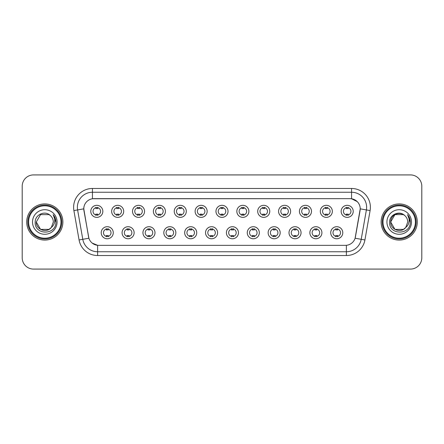 <?xml version="1.0" encoding="UTF-8"?>
<svg xmlns="http://www.w3.org/2000/svg" width="444" height="444" viewBox="0 0 444 444"><rect width="100%" height="100%" fill="white"/><g stroke="black" fill="none" stroke-linecap="round" stroke-linejoin="round"><path stroke-width="0.67" d="M134.132 232.734A6.027 6.027 0 0 1 128.105 238.761A6.027 6.027 0 0 1 122.083 232.734A6.027 6.027 0 0 1 128.105 226.706A6.027 6.027 0 0 1 134.132 232.734M124.342 232.734A3.768 3.768 0 0 0 128.105 236.502A3.768 3.768 0 0 0 131.874 232.734A3.768 3.768 0 0 0 128.105 228.965A3.768 3.768 0 0 0 124.342 232.734M155 232.734A6.027 6.027 0 0 1 148.973 238.761A6.027 6.027 0 0 1 142.946 232.734A6.027 6.027 0 0 1 148.973 226.706A6.027 6.027 0 0 1 155 232.734M145.205 232.734A3.768 3.768 0 0 0 148.973 236.502A3.768 3.768 0 0 0 152.736 232.734A3.768 3.768 0 0 0 148.973 228.965A3.768 3.768 0 0 0 145.205 232.734M175.863 232.734A6.027 6.027 0 0 1 169.836 238.761A6.027 6.027 0 0 1 163.814 232.734A6.027 6.027 0 0 1 169.836 226.706A6.027 6.027 0 0 1 175.863 232.734M166.073 232.734A3.768 3.768 0 0 0 169.836 236.502A3.768 3.768 0 0 0 173.604 232.734A3.768 3.768 0 0 0 169.836 228.965A3.768 3.768 0 0 0 166.073 232.734M196.731 232.734A6.027 6.027 0 0 1 190.704 238.761A6.027 6.027 0 0 1 184.676 232.734A6.027 6.027 0 0 1 190.704 226.706A6.027 6.027 0 0 1 196.731 232.734M186.935 232.734A3.768 3.768 0 0 0 190.704 236.502A3.768 3.768 0 0 0 194.466 232.734A3.768 3.768 0 0 0 190.704 228.965A3.768 3.768 0 0 0 186.935 232.734M217.593 232.734A6.027 6.027 0 0 1 211.566 238.761A6.027 6.027 0 0 1 205.539 232.734A6.027 6.027 0 0 1 211.566 226.706A6.027 6.027 0 0 1 217.593 232.734M207.803 232.734A3.768 3.768 0 0 0 211.566 236.502A3.768 3.768 0 0 0 215.334 232.734A3.768 3.768 0 0 0 211.566 228.965A3.768 3.768 0 0 0 207.803 232.734M238.461 232.734A6.027 6.027 0 0 1 232.434 238.761A6.027 6.027 0 0 1 226.407 232.734A6.027 6.027 0 0 1 232.434 226.706A6.027 6.027 0 0 1 238.461 232.734M228.666 232.734A3.768 3.768 0 0 0 232.434 236.502A3.768 3.768 0 0 0 236.197 232.734A3.768 3.768 0 0 0 232.434 228.965A3.768 3.768 0 0 0 228.666 232.734M259.324 232.734A6.027 6.027 0 0 1 253.296 238.761A6.027 6.027 0 0 1 247.269 232.734A6.027 6.027 0 0 1 253.296 226.706A6.027 6.027 0 0 1 259.324 232.734M249.534 232.734A3.768 3.768 0 0 0 253.296 236.502A3.768 3.768 0 0 0 257.065 232.734A3.768 3.768 0 0 0 253.296 228.965A3.768 3.768 0 0 0 249.534 232.734M280.186 232.734A6.027 6.027 0 0 1 274.164 238.761A6.027 6.027 0 0 1 268.137 232.734A6.027 6.027 0 0 1 274.164 226.706A6.027 6.027 0 0 1 280.186 232.734M270.396 232.734A3.768 3.768 0 0 0 274.164 236.502A3.768 3.768 0 0 0 277.927 232.734A3.768 3.768 0 0 0 274.164 228.965A3.768 3.768 0 0 0 270.396 232.734M301.054 232.734A6.027 6.027 0 0 1 295.027 238.761A6.027 6.027 0 0 1 289 232.734A6.027 6.027 0 0 1 295.027 226.706A6.027 6.027 0 0 1 301.054 232.734M291.264 232.734A3.768 3.768 0 0 0 295.027 236.502A3.768 3.768 0 0 0 298.795 232.734A3.768 3.768 0 0 0 295.027 228.965A3.768 3.768 0 0 0 291.264 232.734M321.917 232.734A6.027 6.027 0 0 1 315.895 238.761A6.027 6.027 0 0 1 309.868 232.734A6.027 6.027 0 0 1 315.895 226.706A6.027 6.027 0 0 1 321.917 232.734M312.126 232.734A3.768 3.768 0 0 0 315.895 236.502A3.768 3.768 0 0 0 319.658 232.734A3.768 3.768 0 0 0 315.895 228.965A3.768 3.768 0 0 0 312.126 232.734M342.785 232.734A6.027 6.027 0 0 1 336.757 238.761A6.027 6.027 0 0 1 330.73 232.734A6.027 6.027 0 0 1 336.757 226.706A6.027 6.027 0 0 1 342.785 232.734M332.989 232.734A3.768 3.768 0 0 0 336.757 236.502A3.768 3.768 0 0 0 340.526 232.734A3.768 3.768 0 0 0 336.757 228.965A3.768 3.768 0 0 0 332.989 232.734M113.27 232.734A6.027 6.027 0 0 1 107.243 238.761A6.027 6.027 0 0 1 101.215 232.734A6.027 6.027 0 0 1 107.243 226.706A6.027 6.027 0 0 1 113.27 232.734M103.474 232.734A3.768 3.768 0 0 0 107.243 236.502A3.768 3.768 0 0 0 111.011 232.734A3.768 3.768 0 0 0 107.243 228.965A3.768 3.768 0 0 0 103.474 232.734M123.698 211.344A6.027 6.027 0 0 1 117.677 217.366A6.027 6.027 0 0 1 111.649 211.344A6.027 6.027 0 0 1 117.677 205.317A6.027 6.027 0 0 1 123.698 211.344M113.908 211.344A3.768 3.768 0 0 0 117.677 215.107A3.768 3.768 0 0 0 121.44 211.344A3.768 3.768 0 0 0 117.677 207.576A3.768 3.768 0 0 0 113.908 211.344M144.566 211.344A6.027 6.027 0 0 1 138.539 217.366A6.027 6.027 0 0 1 132.512 211.344A6.027 6.027 0 0 1 138.539 205.317A6.027 6.027 0 0 1 144.566 211.344M134.776 211.344A3.768 3.768 0 0 0 138.539 215.107A3.768 3.768 0 0 0 142.308 211.344A3.768 3.768 0 0 0 138.539 207.576A3.768 3.768 0 0 0 134.776 211.344M165.429 211.344A6.027 6.027 0 0 1 159.407 217.366A6.027 6.027 0 0 1 153.38 211.344A6.027 6.027 0 0 1 159.407 205.317A6.027 6.027 0 0 1 165.429 211.344M155.639 211.344A3.768 3.768 0 0 0 159.407 215.107A3.768 3.768 0 0 0 163.17 211.344A3.768 3.768 0 0 0 159.407 207.576A3.768 3.768 0 0 0 155.639 211.344M186.297 211.344A6.027 6.027 0 0 1 180.27 217.366A6.027 6.027 0 0 1 174.242 211.344A6.027 6.027 0 0 1 180.27 205.317A6.027 6.027 0 0 1 186.297 211.344M176.501 211.344A3.768 3.768 0 0 0 180.27 215.107A3.768 3.768 0 0 0 184.038 211.344A3.768 3.768 0 0 0 180.27 207.576A3.768 3.768 0 0 0 176.501 211.344M207.159 211.344A6.027 6.027 0 0 1 201.138 217.366A6.027 6.027 0 0 1 195.11 211.344A6.027 6.027 0 0 1 201.138 205.317A6.027 6.027 0 0 1 207.159 211.344M197.369 211.344A3.768 3.768 0 0 0 201.138 215.107A3.768 3.768 0 0 0 204.9 211.344A3.768 3.768 0 0 0 201.138 207.576A3.768 3.768 0 0 0 197.369 211.344M228.027 211.344A6.027 6.027 0 0 1 222 217.366A6.027 6.027 0 0 1 215.973 211.344A6.027 6.027 0 0 1 222 205.317A6.027 6.027 0 0 1 228.027 211.344M218.232 211.344A3.768 3.768 0 0 0 222 215.107A3.768 3.768 0 0 0 225.768 211.344A3.768 3.768 0 0 0 222 207.576A3.768 3.768 0 0 0 218.232 211.344M248.89 211.344A6.027 6.027 0 0 1 242.862 217.366A6.027 6.027 0 0 1 236.841 211.344A6.027 6.027 0 0 1 242.862 205.317A6.027 6.027 0 0 1 248.89 211.344M239.1 211.344A3.768 3.768 0 0 0 242.862 215.107A3.768 3.768 0 0 0 246.631 211.344A3.768 3.768 0 0 0 242.862 207.576A3.768 3.768 0 0 0 239.1 211.344M269.758 211.344A6.027 6.027 0 0 1 263.73 217.366A6.027 6.027 0 0 1 257.703 211.344A6.027 6.027 0 0 1 263.73 205.317A6.027 6.027 0 0 1 269.758 211.344M259.962 211.344A3.768 3.768 0 0 0 263.73 215.107A3.768 3.768 0 0 0 267.499 211.344A3.768 3.768 0 0 0 263.73 207.576A3.768 3.768 0 0 0 259.962 211.344M290.62 211.344A6.027 6.027 0 0 1 284.593 217.366A6.027 6.027 0 0 1 278.571 211.344A6.027 6.027 0 0 1 284.593 205.317A6.027 6.027 0 0 1 290.62 211.344M280.83 211.344A3.768 3.768 0 0 0 284.593 215.107A3.768 3.768 0 0 0 288.361 211.344A3.768 3.768 0 0 0 284.593 207.576A3.768 3.768 0 0 0 280.83 211.344M311.488 211.344A6.027 6.027 0 0 1 305.461 217.366A6.027 6.027 0 0 1 299.434 211.344A6.027 6.027 0 0 1 305.461 205.317A6.027 6.027 0 0 1 311.488 211.344M301.692 211.344A3.768 3.768 0 0 0 305.461 215.107A3.768 3.768 0 0 0 309.224 211.344A3.768 3.768 0 0 0 305.461 207.576A3.768 3.768 0 0 0 301.692 211.344M332.351 211.344A6.027 6.027 0 0 1 326.323 217.366A6.027 6.027 0 0 1 320.302 211.344A6.027 6.027 0 0 1 326.323 205.317A6.027 6.027 0 0 1 332.351 211.344M322.56 211.344A3.768 3.768 0 0 0 326.323 215.107A3.768 3.768 0 0 0 330.092 211.344A3.768 3.768 0 0 0 326.323 207.576A3.768 3.768 0 0 0 322.56 211.344M353.219 211.344A6.027 6.027 0 0 1 347.191 217.366A6.027 6.027 0 0 1 341.164 211.344A6.027 6.027 0 0 1 347.191 205.317A6.027 6.027 0 0 1 353.219 211.344M343.423 211.344A3.768 3.768 0 0 0 347.191 215.107A3.768 3.768 0 0 0 350.954 211.344A3.768 3.768 0 0 0 347.191 207.576A3.768 3.768 0 0 0 343.423 211.344M102.836 211.344A6.027 6.027 0 0 1 96.809 217.366A6.027 6.027 0 0 1 90.781 211.344A6.027 6.027 0 0 1 96.809 205.317A6.027 6.027 0 0 1 102.836 211.344M93.046 211.344A3.768 3.768 0 0 0 96.809 215.107A3.768 3.768 0 0 0 100.577 211.344A3.768 3.768 0 0 0 96.809 207.576A3.768 3.768 0 0 0 93.046 211.344M79.076 239.96L73.898 210.584A18.831 18.831 0 0 1 92.441 188.478L351.559 188.478A18.831 18.831 0 0 1 370.102 210.584L364.924 239.96A18.831 18.831 0 0 1 346.381 255.522L97.619 255.522A18.831 18.831 0 0 1 79.076 239.96L88.894 238.228L83.933 210.584A10.168 10.168 0 0 1 93.945 198.651L350.055 198.651A10.168 10.168 0 0 1 360.067 210.584L355.416 236.946A10.168 10.168 0 0 1 345.404 245.349L98.596 245.349A10.168 10.168 0 0 1 88.584 236.946L83.777 208.841L77.606 209.929A15.063 15.063 0 0 1 92.441 192.246L351.559 192.246A15.063 15.063 0 0 1 366.394 209.929L361.216 239.305A15.063 15.063 0 0 1 346.381 251.754L97.619 251.754A15.063 15.063 0 0 1 82.784 239.305L77.606 209.929A15.063 15.063 0 0 1 77.378 207.309M26.718 222A18.076 18.076 0 0 0 44.8 240.076A18.076 18.076 0 0 0 62.876 222A18.076 18.076 0 0 0 44.8 203.924A18.076 18.076 0 0 0 26.718 222A18.076 18.076 0 0 0 44.8 240.076A18.076 18.076 0 0 0 62.876 222A18.076 18.076 0 0 0 44.8 203.924A18.076 18.076 0 0 0 26.718 222M381.124 222A18.076 18.076 0 0 0 399.2 240.076A18.076 18.076 0 0 0 417.282 222A18.076 18.076 0 0 0 399.2 203.924A18.076 18.076 0 0 0 381.124 222A18.076 18.076 0 0 0 399.2 240.076A18.076 18.076 0 0 0 417.282 222A18.076 18.076 0 0 0 399.2 203.924A18.076 18.076 0 0 0 381.124 222M92.441 188.478L92.441 198.762L350.055 198.651L351.559 198.762L357.242 201.626M83.777 208.819L83.888 207.309M345.404 245.349L98.596 245.349M97.619 255.522L97.619 245.304L92.191 243.084M366.394 209.929L360.223 208.841L355.106 238.228L361.216 239.305L366.394 209.929L370.102 210.584M355.416 236.946L355.355 237.268M88.645 237.268L88.584 236.946M421.8 186.219A11.3 11.3 0 0 0 410.5 174.919L33.5 174.919A11.3 11.3 0 0 0 22.2 186.219L22.2 257.781A11.3 11.3 0 0 0 33.5 269.081L410.5 269.081A11.3 11.3 0 0 0 421.8 257.781L421.8 186.219L421.8 257.781M22.2 186.219L22.2 257.781M410.5 174.919L33.5 174.919M33.5 269.081L410.5 269.081M97.752 207.309L97.752 208.608A2.892 2.892 0 0 0 95.871 208.608L95.871 207.309M95.871 215.373L95.871 214.075A2.892 2.892 0 0 0 97.752 214.075L97.752 215.373M106.299 236.769L106.299 235.464A2.892 2.892 0 0 0 108.186 235.464L108.186 236.769M108.186 228.699L108.186 230.003A2.892 2.892 0 0 0 106.299 230.003L106.299 228.699M118.615 207.309L118.615 208.608A2.892 2.892 0 0 0 116.733 208.608L116.733 207.309M116.733 215.373L116.733 214.075A2.892 2.892 0 0 0 118.615 214.075L118.615 215.373M139.483 207.309L139.483 208.608A2.892 2.892 0 0 0 137.596 208.608L137.596 207.309M137.596 215.373L137.596 214.075A2.892 2.892 0 0 0 139.483 214.075L139.483 215.373M160.345 207.309L160.345 208.608A2.892 2.892 0 0 0 158.464 208.608L158.464 207.309M158.464 215.373L158.464 214.075A2.892 2.892 0 0 0 160.345 214.075L160.345 215.373M181.213 207.309L181.213 208.608A2.892 2.892 0 0 0 179.326 208.608L179.326 207.309M179.326 215.373L179.326 214.075A2.892 2.892 0 0 0 181.213 214.075L181.213 215.373M127.167 236.769L127.167 235.464A2.892 2.892 0 0 0 129.049 235.464L129.049 236.769M129.049 228.699L129.049 230.003A2.892 2.892 0 0 0 127.167 230.003L127.167 228.699M148.03 236.769L148.03 235.464A2.892 2.892 0 0 0 149.911 235.464L149.911 236.769M149.911 228.699L149.911 230.003A2.892 2.892 0 0 0 148.03 230.003L148.03 228.699M168.898 236.769L168.898 235.464A2.892 2.892 0 0 0 170.779 235.464L170.779 236.769M170.779 228.699L170.779 230.003A2.892 2.892 0 0 0 168.898 230.003L168.898 228.699M49.056 229.376A8.514 8.514 0 0 0 51.354 227.433L49.473 229.115M60.995 222A16.195 16.195 0 0 0 44.8 205.805A16.195 16.195 0 0 0 28.605 222A16.195 16.195 0 0 0 44.8 238.195A16.195 16.195 0 0 0 60.995 222M61.744 222A16.95 16.95 0 0 0 44.8 205.05A16.95 16.95 0 0 0 27.85 222A16.95 16.95 0 0 0 44.8 238.95A16.95 16.95 0 0 0 61.744 222M36.286 222C35.847 229.57 46.576 233.538 51.182 227.633L49.056 229.376L40.543 229.376L36.286 222L40.543 229.376L49.056 229.376L51.354 227.433L49.056 229.376L40.543 229.376L36.286 222L40.543 214.624L49.056 214.624L50.377 215.568C45.149 210.09 35.093 214.602 35.187 222C34.227 235.142 55.539 235.487 55.883 222.638L55.9 222C55.866 219.208 54.939 216.755 53.114 214.641C54.501 216.922 54.989 219.375 54.579 222C54.207 224.192 53.13 226.002 51.354 227.433L49.456 229.126M51.354 227.433L53.313 222C53.263 219.43 52.287 217.288 50.377 215.568M32.517 222A12.282 12.282 0 0 0 44.8 234.282A12.282 12.282 0 0 0 57.076 222A12.282 12.282 0 0 0 44.8 209.718A12.282 12.282 0 0 0 32.517 222M53.197 214.735L55.894 222.322M53.114 214.641L55.334 218.492M403.457 229.376A8.514 8.514 0 0 0 405.755 227.433L403.457 229.376L394.944 229.376L390.687 222L394.944 214.624L403.457 214.624L404.778 215.568C399.556 210.09 389.493 214.602 389.588 222C388.633 235.142 409.945 235.487 410.289 222.638L410.306 222C410.273 219.208 409.346 216.755 407.52 214.641C408.907 216.922 409.396 219.375 408.985 222C408.613 224.192 407.536 226.002 405.755 227.433L405.583 227.633C400.982 233.538 390.254 229.57 390.687 222L394.944 229.376L403.457 229.376L405.755 227.433L403.851 229.132M415.395 222A16.195 16.195 0 0 0 399.2 205.805A16.195 16.195 0 0 0 383.006 222A16.195 16.195 0 0 0 399.2 238.195A16.195 16.195 0 0 0 415.395 222M416.15 222A16.95 16.95 0 0 0 399.2 205.05A16.95 16.95 0 0 0 382.256 222A16.95 16.95 0 0 0 399.2 238.95A16.95 16.95 0 0 0 416.15 222M405.755 227.433L407.714 222C407.67 219.43 406.687 217.288 404.778 215.568M386.924 222A12.282 12.282 0 0 0 399.2 234.282A12.282 12.282 0 0 0 411.483 222A12.282 12.282 0 0 0 399.2 209.718A12.282 12.282 0 0 0 386.924 222M403.457 214.624A8.514 8.514 0 0 0 390.687 222M407.603 214.735L410.3 222.322M407.52 214.641L409.734 218.492M202.076 207.309L202.076 208.608A2.892 2.892 0 0 0 200.194 208.608L200.194 207.309M200.194 215.373L200.194 214.075A2.892 2.892 0 0 0 202.076 214.075L202.076 215.373M222.944 207.309L222.944 208.608A2.892 2.892 0 0 0 221.057 208.608L221.057 207.309M221.057 215.373L221.057 214.075A2.892 2.892 0 0 0 222.944 214.075L222.944 215.373M243.806 207.309L243.806 208.608A2.892 2.892 0 0 0 241.924 208.608L241.924 207.309M241.924 215.373L241.924 214.075A2.892 2.892 0 0 0 243.806 214.075L243.806 215.373M189.76 236.769L189.76 235.464A2.892 2.892 0 0 0 191.642 235.464L191.642 236.769M191.642 228.699L191.642 230.003A2.892 2.892 0 0 0 189.76 230.003L189.76 228.699M210.628 236.769L210.628 235.464A2.892 2.892 0 0 0 212.51 235.464L212.51 236.769M212.51 228.699L212.51 230.003A2.892 2.892 0 0 0 210.628 230.003L210.628 228.699M231.491 236.769L231.491 235.464A2.892 2.892 0 0 0 233.372 235.464L233.372 236.769M233.372 228.699L233.372 230.003A2.892 2.892 0 0 0 231.491 230.003L231.491 228.699M264.674 207.309L264.674 208.608A2.892 2.892 0 0 0 262.787 208.608L262.787 207.309M262.787 215.373L262.787 214.075A2.892 2.892 0 0 0 264.674 214.075L264.674 215.373M285.536 207.309L285.536 208.608A2.892 2.892 0 0 0 283.655 208.608L283.655 207.309M283.655 215.373L283.655 214.075A2.892 2.892 0 0 0 285.536 214.075L285.536 215.373M306.404 207.309L306.404 208.608A2.892 2.892 0 0 0 304.517 208.608L304.517 207.309M304.517 215.373L304.517 214.075A2.892 2.892 0 0 0 306.404 214.075L306.404 215.373M327.267 207.309L327.267 208.608A2.892 2.892 0 0 0 325.385 208.608L325.385 207.309M325.385 215.373L325.385 214.075A2.892 2.892 0 0 0 327.267 214.075L327.267 215.373M348.129 207.309L348.129 208.608A2.892 2.892 0 0 0 346.248 208.608L346.248 207.309M346.248 215.373L346.248 214.075A2.892 2.892 0 0 0 348.129 214.075L348.129 215.373M252.359 236.769L252.359 235.464A2.892 2.892 0 0 0 254.24 235.464L254.24 236.769M254.24 228.699L254.24 230.003A2.892 2.892 0 0 0 252.359 230.003L252.359 228.699M273.221 236.769L273.221 235.464A2.892 2.892 0 0 0 275.102 235.464L275.102 236.769M275.102 228.699L275.102 230.003A2.892 2.892 0 0 0 273.221 230.003L273.221 228.699M294.089 236.769L294.089 235.464A2.892 2.892 0 0 0 295.97 235.464L295.97 236.769M295.97 228.699L295.97 230.003A2.892 2.892 0 0 0 294.089 230.003L294.089 228.699M314.951 236.769L314.951 235.464A2.892 2.892 0 0 0 316.833 235.464L316.833 236.769M316.833 228.699L316.833 230.003A2.892 2.892 0 0 0 314.951 230.003L314.951 228.699M335.814 236.769L335.814 235.464A2.892 2.892 0 0 0 337.701 235.464L337.701 236.769M337.701 228.699L337.701 230.003A2.892 2.892 0 0 0 335.814 230.003L335.814 228.699M351.559 188.478L351.559 198.762M346.381 245.304L346.381 255.522M73.898 210.584L77.606 209.929M361.216 239.305L364.924 239.96"/></g></svg>
